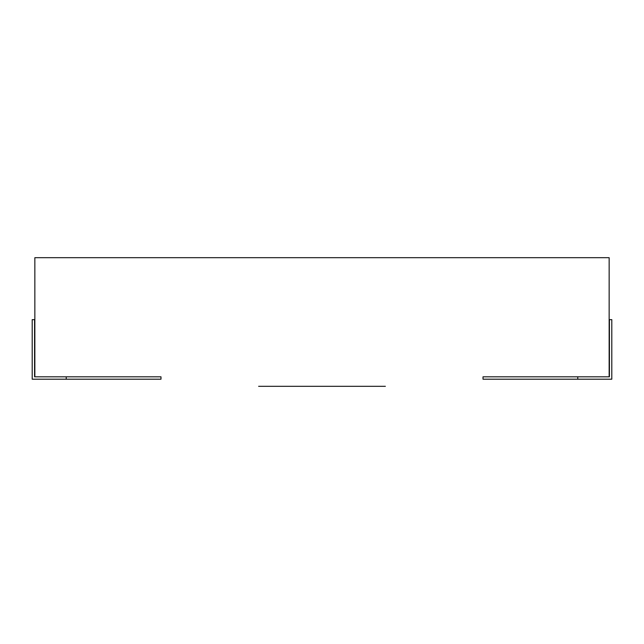 <?xml version="1.0" encoding="UTF-8"?>
<svg xmlns="http://www.w3.org/2000/svg" width="644" height="644" viewBox="0 0 644 644"><rect width="100%" height="100%" fill="white"/><g stroke="black" fill="none" stroke-linecap="round" stroke-linejoin="round"><path stroke-width="0.97" d="M609.256 376.812L609.256 319.641M577.765 376.812L483.016 376.812L483.016 379.195L611.8 379.195L611.8 319.641L609.425 319.641L609.425 376.812L577.765 376.812L577.765 379.195M34.744 376.812L34.744 319.641M66.235 376.812L160.984 376.812L160.984 379.195L32.2 379.195L32.2 319.641L34.575 319.641L34.575 376.812L66.235 376.812L66.235 379.195M609.152 257.681L34.848 257.681L34.848 376.788L34.848 257.681L609.152 257.681L609.152 376.788L609.152 257.681M385.37 386.32L258.63 386.32L385.37 386.32"/></g></svg>
